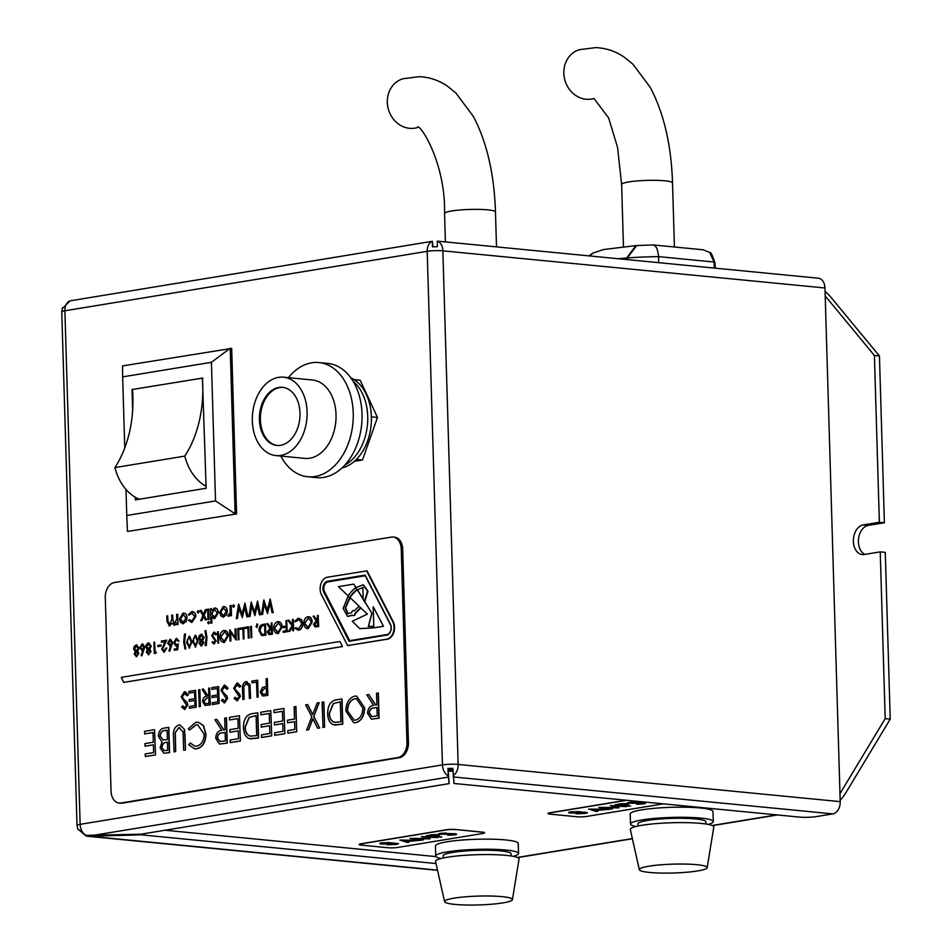<?xml version="1.0" encoding="UTF-8"?>
<svg xmlns="http://www.w3.org/2000/svg" width="952" height="952" viewBox="0 0 952 952"><rect width="100%" height="100%" fill="white"/><g stroke="black" fill="none" stroke-linecap="round" stroke-linejoin="round"><path stroke-width="1.43" d="M879.362 522.255L874.412 355.489L879.446 355.977L884.396 522.755L879.362 522.255L863.309 524.897L868.343 525.385L884.396 522.755M825.063 291.252L829.858 295.977L879.446 355.977M864.916 554.385A14.934 10.341 95.6 0 1 858.537 538.737A14.934 10.341 95.6 0 1 868.343 525.385M839.973 793.671L885.193 718.641L880.243 551.862L885.277 552.362L890.227 719.129L844.662 794.741L840.176 800.489M452.95 771.144A42.102 5.498 178.3 0 0 448.285 771.251M880.243 551.862L864.19 554.504A14.934 10.341 95.6 0 1 862.31 554.564A14.934 10.341 95.6 0 1 853.373 540.046A14.934 10.341 95.6 0 1 863.309 524.897M874.412 355.489L825.206 295.953M885.193 718.641L890.227 719.129M165.077 830.239L436.028 856.61M432.387 241.284L70.055 300.844A11.138 7.902 80.7 0 0 64.891 310.78L80.135 824.337A11.138 7.902 80.7 0 0 85.966 835.368L78.147 829.156L86.037 835.999L88.108 836.308L141.075 834.821L436.016 863.535M437.265 241.118L818.339 278.21A11.079 7.675 95.6 0 1 824.967 287.98L442.858 250.84L458.138 764.456L840.211 801.643A11.079 7.675 95.6 0 1 832.833 813.889L816.649 816.554A12.221 1.595 178.3 0 1 799.371 817.09L454.009 783.472L452.843 768.323L447.964 768.478L448.273 775.928A11.138 7.902 -99.3 0 1 442.442 764.896L80.135 824.337A11.079 1.452 -1.7 0 0 77.017 825.443L61.773 311.887A11.079 1.452 -1.7 0 1 64.891 310.78L427.198 251.328A11.138 7.902 -99.3 0 1 432.363 241.391L433.077 246.806M447.964 768.478L448.142 769.978L452.89 769.811M840.211 801.643L824.967 287.98M448.142 769.978L449.13 783.627L140.991 834.19L85.966 835.368M437.313 241.308L437.313 246.687L432.434 246.842L432.422 241.475M449.13 783.627L448.273 775.928M141.051 834.178L141.075 834.821M78.147 829.156L78.457 829.787M62.761 308.15L70.055 300.844M347.777 616.408L352.502 615.325M348.087 596.202L343.148 608.423L347.528 616.396L352.276 615.147A2.511 1.737 -84.4 0 0 353.097 615.551A2.511 1.737 -84.4 0 0 355.06 613.302L360.51 607.781L367.412 614.064L352.264 621.299L359.737 628.57L372.28 627.987L372.232 626.237L368.305 626.523L371.839 613.171L364.747 601.783L368.019 591.24L363.319 584.837M353.347 615.551A2.511 1.737 -84.4 0 0 353.585 615.599A2.511 1.737 -84.4 0 0 355.548 613.35L360.998 607.828M349.503 597.535A37.152 25.728 95.6 0 1 356.798 589.764L355.536 587.741A44.696 30.952 -84.4 0 0 347.956 596.083L349.693 597.558L345.112 607.912L347.777 613.683L351.633 612.672A2.511 1.737 -84.4 0 1 353.585 610.541A2.511 1.737 -84.4 0 1 354.334 610.886L358.928 606.293L360.796 607.816M350.11 597.713L345.624 607.816L348.027 613.707M363.331 599.522L357.286 589.812L363.069 587.539M349.693 597.558L349.991 597.582A37.152 25.728 95.6 0 1 357.286 589.812L362.831 587.515L363.212 599.772L364.747 601.783M349.991 597.582L359.225 606.317M355.917 587.61L353.751 584.135L338.424 586.646L348.123 595.833M363.414 599.355L357.476 589.823M371.839 613.171L364.937 601.807M356.036 587.527L353.751 584.135M354.525 610.732A2.511 1.737 -84.4 0 0 354.073 610.589A2.511 1.737 -84.4 0 0 353.823 610.589M365.247 575.77L327.988 581.886A6.212 4.308 -84.4 0 0 324.299 585.706A6.212 4.308 -84.4 0 0 324.632 591.954L349.729 640.684M383.466 626.309L373.196 606.733L373.827 627.832L383.466 626.309L373.196 606.733M368.412 626.535L372.03 613.195M359.832 628.582L372.47 627.999L372.232 626.237M386.702 635.115A6.795 4.7 -84.4 0 0 390.737 630.938A6.795 4.7 -84.4 0 0 390.38 624.107L365.128 575.091L327.488 581.267A6.795 4.7 -84.4 0 0 323.454 585.444A6.795 4.7 -84.4 0 0 323.811 592.263L349.063 641.291L386.702 635.115M365.163 575.163L327.785 581.291A6.795 4.7 -84.4 0 0 323.74 585.468A6.795 4.7 -84.4 0 0 324.108 592.299L349.313 641.243M342.446 646.563L339.9 641.481L121.32 677.348L123.677 682.406L342.446 646.563L339.9 641.481M111.039 791.1A13.578 9.401 -84.4 0 0 119.155 803.06A13.578 9.401 -84.4 0 0 120.88 803.012L397.924 757.542A13.578 9.401 -84.4 0 0 406.968 742.536L401.232 549.006A13.578 9.401 -84.4 0 0 393.105 537.047A13.578 9.401 -84.4 0 0 391.391 537.106L114.335 582.564A13.578 9.401 -84.4 0 0 105.291 597.57L111.039 791.1M378.146 692.985L378.896 718.213L371.328 719.117L367.567 713.298C367.96 708.324 369.983 705.694 373.648 705.42L366.794 694.841L368.757 694.52L375.612 705.099L376.909 704.896L376.552 693.246L378.337 693.008L379.086 718.236L371.53 719.129M368.757 694.52L375.778 705.075M356.679 696.114L364.64 707.812C364.402 715.999 361.474 720.962 355.846 722.699L353.835 722.77M341.827 698.947L342.577 724.174L333.355 724.781C329.701 723.056 327.797 719.343 327.666 713.631C327.762 705.444 330.653 700.851 336.342 699.839L342.018 698.958L342.768 724.198L334.759 725.055M323.858 701.945L324.608 727.173L323.025 727.435L322.073 702.183L323.858 701.945M307.46 704.587L312.637 714.607L317.183 702.992L319.206 702.707L313.815 716.523L319.729 727.982L317.706 728.256L312.756 718.701L308.627 729.803L306.603 730.077L311.78 716.808L305.628 704.885L307.651 704.599L312.72 714.405M312.875 718.915L308.627 729.803M295.941 706.527L296.691 731.755L287.873 733.159L287.79 730.565L294.834 729.411L294.596 721.652L287.563 722.806L287.492 720.212L294.525 719.058L294.156 706.765L295.941 706.527M274.402 724.96L274.319 722.378L282.72 720.997L282.435 711.287L274.033 712.667L273.962 710.085L283.946 708.443L284.886 733.694L274.712 735.313L274.628 732.731L283.03 731.35L282.792 723.579L274.402 724.96L282.803 723.639M282.435 711.346L274.033 712.667M261.229 727.126L261.157 724.532L269.559 723.151L269.261 713.453L260.872 714.833L260.788 712.239L270.784 710.597L271.725 735.848L261.538 737.479L261.467 734.884L269.868 733.504L269.63 725.745L261.229 727.126L269.63 725.793M269.273 713.5L260.872 714.833M257.611 712.762L258.361 737.99L249.138 738.597C245.485 736.884 243.593 733.159 243.45 727.447C243.545 719.272 246.437 714.678 252.125 713.667L257.813 712.786L258.563 738.014L250.543 738.871M229.908 732.266L229.837 729.672L238.226 728.292L237.94 718.593L229.539 719.974L229.468 717.38L239.452 715.737L240.404 740.989L230.217 742.619L230.134 740.025L238.535 738.645L238.309 730.886L229.908 732.266L238.309 730.934M237.94 718.641L229.539 719.974M226.29 717.903L227.04 743.131L219.472 744.036L215.711 738.216C216.092 733.242 218.127 730.612 221.792 730.339L214.938 719.76L216.901 719.438L223.756 730.017L225.041 729.803L224.696 718.165L226.481 717.915L227.23 743.155L219.662 744.048M216.901 719.438L223.922 729.994M198.135 722.175L203.466 725.483L205.977 734.111C205.668 742.381 202.621 747.284 196.838 748.796L194.72 748.855M190.114 743.012L195.005 746.237L196.671 746.166C201.407 744.916 203.906 740.918 204.192 734.182L197.671 724.769L195.922 724.829L189.722 730.077L188.294 728.804L195.838 722.247L198.04 722.163L203.276 725.46L205.787 734.087C205.465 742.37 202.419 747.26 196.647 748.772L194.625 748.843L188.77 744.761L190.305 743.036L195.1 746.249M197.766 724.769L196.124 724.853L189.722 730.077M185.009 734.765L185.461 750.009L183.676 750.247L183.058 731.791L178.821 727.637L175.323 732.54L175.703 751.604L174.121 751.866L173.466 736.61C172.943 730.553 174.68 726.709 178.655 725.067L179.964 725.019L184.545 729.506L185.461 750.009M179.702 727.625L179.012 727.661M180.059 725.019L184.545 729.506M168.635 727.364L169.385 752.592L163.875 753.27L160.114 747.832L162.007 742.132L158.401 736.241C158.675 731.517 160.483 728.816 163.839 728.149L168.825 727.376L169.575 752.615L163.97 753.27M145.013 746.189L144.942 743.607L153.331 742.227L153.046 732.516L144.644 733.897L144.573 731.314L154.557 729.672L155.509 754.924L145.323 756.543L145.239 753.96L153.641 752.58L153.415 744.809L145.013 746.189L153.415 744.869M153.046 732.576L144.644 733.897M267.155 678.574L267.655 695.4L262.645 695.96L260.253 692.08L262.478 687.415L266.322 686.511L266.096 678.752L267.345 678.597L267.845 695.412L262.835 695.983M251.923 682.81L251.875 681.085L257.659 680.18L258.159 697.007L257.099 697.173L256.457 682.06L251.923 682.81L256.457 682.108M246.187 681.632L249.983 684.571L250.602 698.244L249.341 698.399L248.924 686.094L246.104 683.334L243.831 686.606L244.093 699.315L242.831 699.47L242.534 689.308C242.189 685.273 243.331 682.703 245.985 681.608L246.961 681.584M237.702 683.096L240.808 686.213L239.642 687.201L236.965 684.821L234.942 688.082L235.406 689.653L239.618 693.96L240.356 696.412L236.881 700.827M237.107 683.119L240.808 686.213M237.369 684.809L234.739 688.058L235.215 689.641L239.428 693.948L240.154 696.4L237.369 700.803L234.132 698.471L235.263 697.292L237.631 699.077M224.993 685.178L228.099 688.296L226.933 689.296L224.255 686.916L222.221 690.164L222.697 691.747L226.909 696.043L227.647 698.506L224.172 702.909M224.398 685.202L228.099 688.296M224.66 686.904L222.03 690.14L222.506 691.723L226.707 696.031L227.445 698.482L224.66 702.885L221.423 700.553L222.554 699.387L224.922 701.16M211.82 689.391L211.772 687.665L218.627 686.582L219.115 703.409L212.463 704.504L212.213 702.754L217.818 701.838L217.663 696.662L212.058 697.578L212.01 695.852L217.615 694.936L217.413 688.463L211.82 689.391L217.425 688.522M209.654 688.01L210.344 704.849L205.108 705.432L202.597 701.553C202.859 698.232 204.204 696.483 206.655 696.305L202.086 689.248L203.395 689.034L207.964 696.091L208.821 695.948L208.595 688.189L209.654 688.01L210.154 704.837L205.108 705.432M203.395 689.034L208.119 696.067M199.86 689.664L200.36 706.491L199.301 706.67L198.599 689.819L199.86 689.664M189.21 701.327L189.162 699.613L194.755 698.685L194.565 692.223L188.972 693.139L188.912 691.414L195.576 690.319L196.267 707.157L189.412 708.228L189.365 706.503L194.97 705.587L194.815 700.41L189.21 701.327L194.815 700.47M194.565 692.271L188.972 693.139M185.188 691.711L188.306 694.829L187.127 695.817L184.462 693.449L182.427 696.697L182.903 698.28L187.104 702.576L187.841 705.027L184.379 709.442M184.605 691.735L188.306 694.829M184.866 693.437L182.225 696.674L182.701 698.256L186.913 702.564L187.651 705.015L184.855 709.418L181.63 707.086L182.748 705.908L185.116 707.693M318.147 615.337L318.682 626.571L315.124 626.952L313.458 624.369L316.147 620.871L313.113 616.17L313.982 616.027L317.028 620.728L317.444 615.456L318.147 615.337L318.48 626.559L315.124 626.952M313.982 616.027L317.195 620.704M307.936 616.777C310.471 616.67 311.911 618.395 312.256 621.942L308.353 628.558L307.401 628.582M308.662 616.741L307.734 616.765C310.269 616.658 311.709 618.372 312.066 621.93L307.496 628.594M298.357 618.348L301.665 619.776L302.772 623.619C302.641 627.297 301.284 629.462 298.714 630.141L297.714 630.164M295.62 627.558L298.535 628.963L301.879 623.631L298.976 619.454L295.441 621.811L294.811 621.251L298.166 618.336L301.463 619.764L302.581 623.596C302.438 627.273 301.082 629.451 298.523 630.117L295.013 628.344L295.81 627.582L298.726 628.986M299.071 619.466L295.441 621.811M299.237 618.312L298.166 618.336M288.777 620.157L292.585 624.976L292.431 619.562L293.323 619.466L293.656 630.676L292.764 630.771L292.633 626.511L289.67 631.331L288.468 631.485L292.193 625.809L287.837 620.311L288.968 620.18L292.585 624.738M292.645 626.809L289.67 631.331M283.041 627.749L283.006 626.594L286.135 626.083L285.969 620.621L286.671 620.502L287.207 631.735L283.172 632.354L283.137 631.2L286.266 630.688L286.171 627.237L283.041 627.749L286.171 627.285M277.865 621.716C280.4 621.608 281.851 623.322 282.197 626.88L278.281 633.496L277.329 633.52M278.603 621.668L277.675 621.692C280.209 621.585 281.649 623.31 281.994 626.856L277.437 633.532M271.951 622.917L272.474 634.151L270.904 634.413L268.916 634.532L267.25 631.949L269.951 628.451L266.905 623.75L267.774 623.608L270.82 628.308L271.237 623.036L271.951 622.917L272.284 634.139L268.916 634.532M267.774 623.608L270.987 628.284M265.287 624.012L265.62 635.234L261.526 635.496L258.992 630.545C259.039 626.904 260.324 624.869 262.847 624.417L265.477 624.036L265.81 635.246L261.717 635.519M261.526 635.496L262.205 635.627M257.778 624.179L256.98 627.451L256.052 627.047L257.052 623.917L257.778 624.179L256.79 627.428M251.459 626.333L251.792 637.554L251.09 637.662L250.554 626.428L251.459 626.333M244.843 628.522L244.807 627.38L248.734 626.785L249.067 637.995L248.365 638.114L247.865 628.034L244.843 628.522L247.865 628.082M239.797 629.355L239.761 628.201L243.688 627.606L244.021 638.828L243.319 638.947L242.82 628.856L239.797 629.355L242.831 628.903M238.643 628.439L238.976 639.649L238.274 639.768L237.75 628.534L238.643 628.439M229.837 629.831L235.287 637.792L235.025 628.986L235.929 628.879L236.251 640.101L230.455 632.128L230.908 640.982L230.003 641.077L229.67 629.855L235.275 637.507M230.658 632.426L230.908 640.982M224.101 630.533C226.635 630.426 228.075 632.152 228.42 635.698L224.517 642.314L223.565 642.338M224.827 630.498L223.898 630.521C226.433 630.414 227.873 632.128 228.23 635.686L223.66 642.35M218.365 631.759L218.698 642.981L217.996 643.1L217.472 631.866L218.365 631.759M214.414 632.164L216.52 634.246L215.676 634.901L213.891 633.318L212.605 635.484L216.211 641.053L213.867 643.98M214.057 632.188L216.52 634.246M214.164 633.306L212.403 635.472L216.021 641.029L214.152 643.968L211.999 642.41L212.82 641.636L214.39 642.814M206.977 637.435L206.31 645.444L205.204 645.575L206.084 637.685L204.966 630.736L205.87 630.64L206.977 637.435L206.31 645.444M201.943 634.234L201.181 634.246L203.942 637.269L202.478 640.601L203.704 642.79L201.134 646.063M201.372 634.27L204.133 637.293L202.681 640.613L203.895 642.802L201.229 646.075M195.684 635.234L197.956 640.696L195.16 647.051M195.35 635.258L198.159 640.708L195.255 647.062M189.626 636.222L191.911 641.684L189.115 648.038M189.293 636.245L192.102 641.707L189.21 648.05M185.485 633.984L184.605 641.874L185.723 648.824L185.021 648.943L183.712 642.112L184.39 634.115L185.485 633.984M175.965 646.027L173.692 642.731L176.322 638.328L178.809 641.089L176.31 639.482L174.394 642.659L176.37 644.813L178.286 643.98L177.643 649.716L174.216 650.228L174.18 649.074L176.858 648.633L177.203 645.623L175.87 646.015M177.393 645.634L176.477 646.003M176.513 638.34L179.012 641.112L178.107 641.208M176.739 639.482L174.597 642.671L176.56 644.837M170.17 639.387L172.657 642.41L169.682 651.311L168.92 650.775L170.872 645.896L169.694 646.17M171.062 645.92L169.789 646.182M170.539 639.363L172.467 642.386L169.492 651.299M166.648 648.003L164.196 652.168L161.721 649.216L165.077 641.612L161.412 642.219L161.376 641.065L166.719 640.184L162.423 649.014L164.196 651.001L165.945 648.122L166.85 648.026L163.78 652.191M165.041 641.672L161.412 642.219M166.719 640.184L162.613 649.026L164.399 651.025M160.971 644.944L161.007 646.087L157.794 646.563L157.758 645.42L160.971 644.944M154.617 642.172L154.914 652.239L156.318 652.061L155.89 653.286L154.248 653.5L153.915 642.291L154.617 642.172L155.105 652.203M149.083 642.897L148.31 642.921L151.082 645.944L149.619 649.276L150.832 651.466L148.262 654.738M148.512 642.933L151.273 645.968L149.809 649.288L151.035 651.477L148.357 654.75M142.336 643.957L144.811 646.979L141.836 655.88L141.075 655.345L143.026 650.466L141.848 650.74M143.216 650.49L141.943 650.751M142.693 643.933L144.621 646.955L141.646 655.857M136.981 644.885L136.207 644.909L138.968 647.931L137.516 651.263L138.73 653.453L136.16 656.725M136.398 644.921L139.171 647.955L137.707 651.275L138.921 653.465L136.255 656.737M263.906 600.022L267.179 610.256L270.178 599.046L273.212 612.636L272.105 612.767L269.88 602.794L267.512 613.564L264.073 603.818L262.645 614.373L261.538 614.492L263.775 600.046L267.262 609.923M269.975 603.235L267.512 613.564M264.216 604.234L262.645 614.373M251.292 602.092L254.577 612.326L257.575 601.117L260.598 614.706L259.491 614.837L257.266 604.865L254.898 615.635L251.471 605.888L250.031 616.432L248.936 616.563L251.173 602.116L254.648 611.993M257.361 605.305L254.898 615.635M251.602 606.305L250.031 616.432M238.69 604.163L241.963 614.397L244.961 603.187L247.996 616.777L246.889 616.908L244.652 606.936L242.296 617.705L238.857 607.959L237.417 618.502L236.322 618.633L238.559 604.187L242.046 614.064M244.747 607.364L242.296 617.705M238.988 608.376L237.417 618.502M233.633 604.865L234.489 605.888L233.704 607.197L232.847 606.162M233.704 604.853L234.489 605.888M227.885 616.051L228.659 616.277L227.885 616.051L228.337 614.885L230.158 612.553L230.11 605.567L231.181 605.448L231.491 615.682L230.408 615.813L230.36 614.302L228.861 616.301L228.075 616.075L228.861 616.301L230.562 614.326M223.422 606.531C225.695 606.436 226.992 607.983 227.302 611.196L226.421 614.992L222.911 617.158M224.101 606.495L223.22 606.519C225.505 606.412 226.802 607.971 227.1 611.184L226.231 614.98L223.018 617.17M211.76 617.229L211.939 623.048L210.856 623.179L210.428 608.792L211.32 608.649L211.368 610.422L215.069 607.971M211.32 608.649L211.558 610.089M214.438 608.007C216.735 607.935 218.032 609.506 218.341 612.719L214.724 618.621L213.938 618.633M209.511 622.537L208.726 623.75L207.679 622.787L208.476 621.585L209.511 622.537M208.738 609.125L209.035 619.371L207.964 619.502L207.655 609.256L208.738 609.125M201.015 610.339L203.371 614.433L205.477 609.613L206.715 609.458L204.133 615.408L206.643 619.764L205.394 619.919L203.442 616.527L201.895 620.537L200.646 620.692L202.883 615.563L199.968 610.518L201.205 610.363L203.454 614.242M203.549 616.729L201.895 620.537M198.004 610.66L198.861 611.684L198.075 612.993L197.219 611.957L198.004 610.66L199.051 611.708L198.266 613.005L197.421 611.981M191.792 611.731C194.16 611.517 195.529 613.04 195.898 616.301L192.03 622.346L191.114 622.358M189.198 619.681L191.864 621.049L194.827 616.539L191.614 612.969L189.067 615.194L188.306 614.623L191.602 611.708C193.958 611.493 195.327 613.017 195.707 616.277L191.84 622.322L188.472 620.466L189.388 619.704L192.066 621.073M192.387 612.957L189.067 615.194M192.554 611.684L191.602 611.708M183.189 613.136C185.473 613.028 186.77 614.587 187.068 617.8L186.199 621.596L182.689 623.762M183.867 613.1L182.998 613.124C185.271 613.017 186.568 614.564 186.878 617.777L185.997 621.573L182.784 623.774M175.93 624.405L174.466 625.178L172.11 623.072L169.539 625.976L166.969 621.501L166.802 615.956L167.683 615.813L167.85 621.37L169.658 624.702L171.836 619.133L171.717 615.147L172.598 615.004L172.752 620.216L174.585 623.893L176.763 618.657L176.632 614.337L177.715 614.218L178.012 624.464L176.941 624.583L176.882 622.81L176.132 624.429L174.097 625.19M177.084 622.822L176.132 624.429M172.3 623.096L169.147 626.011M167.683 615.813L168.04 621.382L169.849 624.714M172.598 615.004L172.955 620.228L174.775 623.905M347.623 645.587L387.309 639.197A10.865 7.521 -84.4 0 0 393.771 632.521A10.865 7.521 -84.4 0 0 393.188 621.596L367.055 570.843L327.369 577.233A10.865 7.521 -84.4 0 0 320.907 583.909A10.865 7.521 -84.4 0 0 321.49 594.833L347.623 645.587L386.821 639.149A10.865 7.521 -84.4 0 0 393.283 632.473A10.865 7.521 -84.4 0 0 392.7 621.549L366.568 570.795M119.155 803.06L120.618 803.202A13.578 9.401 -84.4 0 0 122.344 803.143L399.388 757.685A13.578 9.401 -84.4 0 0 408.432 742.679L402.696 549.149A13.578 9.401 -84.4 0 0 394.568 537.19L393.105 537.047M377.23 715.892L376.98 707.479L373.731 707.979C371.137 707.943 369.614 709.633 369.162 713.036L371.744 716.582L377.23 715.892M376.98 707.526L373.934 707.99C371.328 707.967 369.804 709.657 369.352 713.06L371.851 716.582M364.449 707.8C364.211 715.975 361.272 720.938 355.643 722.687L353.727 722.758L345.838 710.977C346.1 702.79 349.063 697.852 354.715 696.174L356.572 696.102L364.64 707.812M355.489 720.105C360.142 718.748 362.593 714.738 362.855 708.074L356.393 698.697L354.858 698.756C350.169 700.017 347.682 704.004 347.42 710.716L354.001 720.152L355.489 720.105M347.42 710.716L354.096 720.164M356.488 698.708L355.048 698.78C350.36 700.041 347.885 704.028 347.623 710.739M340.316 701.838L333.438 703.611L329.452 713.393C329.606 718.153 331.26 721.116 334.402 722.259L340.911 721.854L340.316 701.791L333.236 703.599L329.249 713.369C329.416 718.141 331.058 721.092 334.2 722.235L334.973 722.378M334.402 722.259L335.08 722.378M323.668 701.922L324.608 727.173M324.418 727.161L322.823 727.423M319.015 702.683L313.815 716.523M313.613 716.499L319.729 727.982M308.436 729.779L306.603 730.077M319.539 727.959L317.706 728.256M295.751 706.503L296.691 731.755M294.596 721.652L287.563 722.806M296.5 731.743L287.873 733.159M283.946 708.443L284.886 733.694M284.696 733.671L274.712 735.313M270.784 710.597L271.725 735.848M271.522 735.837L261.538 737.479M256.1 715.666L249.222 717.439L245.235 727.209C245.39 731.981 247.044 734.932 250.186 736.074L256.695 735.67L256.1 715.606L249.031 717.415L245.045 727.185C245.2 731.957 246.854 734.908 249.995 736.063L250.769 736.193M250.186 736.074L250.864 736.205M239.452 715.737L240.404 740.989M240.201 740.977L230.217 742.619M225.374 740.811L225.124 732.397L221.875 732.897C219.281 732.861 217.758 734.551 217.306 737.955L219.888 741.489L225.374 740.811M225.124 732.445L222.078 732.909C219.472 732.885 217.948 734.575 217.496 737.978L219.995 741.501M184.343 729.482L184.819 734.754M178.821 727.637L175.132 732.528L175.703 751.604M175.513 751.592L173.918 751.854M185.271 749.986L183.676 750.247M167.719 750.271L167.481 742.179L166.41 742.358C163.756 742.334 162.197 744.059 161.709 747.522L164.125 750.688L167.719 750.271M167.124 730.267L165.053 730.601C162.328 730.601 160.698 732.397 160.186 735.991L163.03 740.013L167.397 739.597L167.124 730.208L164.863 730.577C162.126 730.589 160.507 732.385 159.995 735.979L163.22 740.037M167.481 742.227L166.6 742.37C163.958 742.358 162.387 744.083 161.9 747.546L164.22 750.7M154.557 729.672L155.509 754.924M155.307 754.9L145.323 756.543M266.548 693.841L266.381 688.236L264.311 688.534L261.312 691.89L263.014 694.282L266.548 693.841M266.381 688.284L264.501 688.558L261.514 691.914L263.109 694.294M257.468 680.168L258.159 697.007M257.968 696.983L256.909 697.162M245.985 681.608L249.781 684.559L250.602 698.244M246.627 683.31L243.641 686.582L244.093 699.315M243.89 699.292L242.831 699.47M250.4 698.232L249.341 698.399M235.061 697.281L237.429 699.054L239.107 696.638L233.68 688.213L236.917 683.096M240.618 686.19L239.642 687.201M222.351 699.363L224.72 701.136L226.386 698.732L220.971 690.295L224.208 685.19M227.909 688.272L226.933 689.296M218.424 686.571L219.115 703.409M217.663 696.662L212.058 697.578M218.924 703.397L212.272 704.48M209.035 703.278L208.869 697.673L206.715 698.006L203.657 701.374L205.382 703.742L209.035 703.278M208.869 697.721L206.905 698.018L203.859 701.398L205.489 703.742M199.658 689.653L200.36 706.491M200.158 706.467L199.099 706.646M195.576 690.319L196.267 707.157M196.076 707.146L189.412 708.228M182.558 705.896L184.926 707.669L186.592 705.253L181.166 696.828L184.402 691.723M188.103 694.805L187.127 695.817M123.677 682.406L342.256 646.539M317.742 625.523L317.635 621.787L316.195 622.001L314.16 624.25L316.266 625.761L317.742 625.523M315.314 625.821L316.266 625.761M317.635 621.834L314.35 624.274L316.469 625.785M308.353 628.558L308.15 628.546C305.58 628.677 304.128 626.94 303.795 623.334C303.902 619.692 305.223 617.503 307.734 616.765M308.079 627.392L311.352 622.049L308.484 617.884L304.497 623.227L308.079 627.392M304.497 623.227L307.52 627.428M308.579 617.896L304.688 623.239M297.821 630.176L298.714 630.141M297.786 628.998L298.535 628.963M293.133 619.443L293.656 630.676M289.479 631.319L288.468 631.485M293.466 630.664L292.764 630.771M286.671 620.502L287.207 631.735M287.004 631.723L283.172 632.354M278.281 633.496L278.091 633.473C275.521 633.604 274.069 631.866 273.724 628.272C273.843 624.631 275.164 622.441 277.675 621.692M278.02 632.33L281.292 626.975L278.412 622.81L274.438 628.153L278.02 632.33M274.438 628.153L277.46 632.354M278.519 622.822L274.628 628.177M271.534 633.104L271.427 629.367L269.987 629.581L267.952 631.831L270.059 633.342L271.534 633.104M269.107 633.413L270.059 633.342M271.427 629.415L268.143 631.854L270.261 633.366M264.62 625.333L261.669 626.107L259.896 630.45L261.895 634.365L264.882 634.199L264.62 625.286L261.467 626.083L259.706 630.426L262.24 634.425M251.268 626.321L251.792 637.554M251.602 637.531L250.888 637.65M248.543 626.761L249.067 637.995M248.877 637.983L248.163 638.09M243.498 627.594L244.021 638.828M243.831 638.804L243.129 638.923M238.452 628.415L238.976 639.649M238.785 639.637L238.083 639.744M230.717 640.958L230.003 641.077M235.727 628.867L236.251 640.101M224.517 642.314L224.315 642.303C221.745 642.433 220.293 640.696 219.96 637.09C220.067 633.449 221.388 631.259 223.898 630.521M224.244 641.148L227.516 635.805L224.648 631.64L220.662 636.983L224.244 641.148M220.662 636.983L223.684 641.184M224.743 631.652L220.852 636.995M218.175 631.747L218.698 642.981M218.508 642.957L217.806 643.076M212.617 641.612L214.2 642.802L215.307 641.196L211.701 635.567L213.855 632.164M216.318 634.222L215.676 634.901M205.668 630.617L206.786 637.423M206.108 645.432L205.204 645.575M201.681 646.063L199.158 643.504L200.206 640.97L198.599 638.245L199.123 635.817L201.181 634.246M201.491 644.885L202.99 642.886L201.348 641.303L199.872 643.421L201.05 644.909M201.681 641.279L200.063 643.445L201.681 644.909M201.3 640.149L203.24 637.352L201.205 635.401L199.301 638.102L200.884 640.161M201.705 635.377L199.504 638.126L201.491 640.172M195.695 647.039L192.613 641.565L195.16 635.234M197.254 640.815L195.172 636.388L193.542 638.59L193.327 641.458L195.446 645.872L197.254 640.815M195.457 636.376L193.732 638.613L193.518 641.481L195.648 645.896M189.65 648.038L186.556 642.564L189.103 636.222M191.197 641.803L189.115 637.376L187.484 639.589L187.27 642.457L189.4 646.872L191.197 641.803M189.4 637.376L187.675 639.601L187.461 642.469L189.591 646.884M185.295 633.961L184.414 641.862L185.723 648.824M185.533 648.8L184.819 648.919M178.083 643.957L177.643 649.716M177.453 649.692L174.216 650.228M170.253 646.158L167.623 643.207L169.98 639.363M170.17 644.968L171.753 642.469L169.98 640.517L168.325 643.028L169.789 644.98M170.337 640.506L168.528 643.04L170.36 644.992M160.781 644.921L161.007 646.087M160.817 646.075L157.794 646.563M156.128 652.037L155.89 653.286M155.7 653.262L154.248 653.5M148.809 654.738L146.299 652.179L147.346 649.645L145.739 646.92L146.263 644.492L148.31 642.921M148.619 653.56L150.13 651.561L148.488 649.966L147.001 652.096L148.179 653.584M148.821 649.954L147.203 652.12L148.821 653.584M148.441 648.824L150.368 646.027L148.345 644.076L146.441 646.777L148.024 648.836M148.845 644.052L146.632 646.801L148.631 648.847M142.407 650.728L139.777 647.776L142.134 643.933M142.324 649.538L143.919 647.039L142.134 645.087L140.48 647.598L141.943 649.55M142.491 645.075L140.682 647.61L142.526 649.562M136.707 656.725L134.196 654.167L135.244 651.632L133.625 648.907L134.161 646.479L136.207 644.909M136.517 655.547L138.028 653.548L136.386 651.953L134.898 654.083L136.076 655.571M136.707 651.942L135.089 654.107L136.707 655.571M136.326 650.811L138.266 648.014L136.231 646.063L134.339 648.764L135.922 650.823M136.743 646.039L134.529 648.788L136.529 650.835M269.987 599.022L273.212 612.636M262.443 614.349L261.538 614.492M273.022 612.612L272.105 612.767M257.373 601.093L260.598 614.706M249.84 616.42L248.936 616.563M260.408 614.683L259.491 614.837M244.759 603.163L247.996 616.777M237.226 618.491L236.322 618.633M247.794 616.753L246.889 616.908M234.299 605.877L233.335 607.186L232.657 606.138L233.442 604.841M230.991 605.424L231.491 615.682M231.288 615.67L230.408 615.813M223.732 617.146L220.757 615.884L219.662 612.398L223.22 606.519M223.506 615.861L226.219 611.315L223.268 607.781L220.543 612.243L222.97 615.884M223.815 607.757L220.745 612.267L223.696 615.884M214.248 607.995C216.544 607.912 217.841 609.482 218.151 612.707L214.533 618.598L211.558 616.908L211.737 623.024L210.856 623.179M214.724 618.621L214.033 618.645M214.486 617.348L217.27 612.838L214.248 609.256L211.463 613.754L213.891 617.36M214.783 609.232L211.665 613.766L214.676 617.36M208.476 621.585L209.321 622.525L208.536 623.738L207.679 622.787M208.536 609.101L209.035 619.371M208.845 619.347L207.964 619.502M206.525 609.435L204.133 615.408M203.93 615.397L206.643 619.764M201.693 620.526L200.646 620.692M206.453 619.74L205.394 619.919M191.209 622.37L192.03 622.346M191.185 621.085L191.864 621.049M183.51 623.738L180.523 622.477L179.44 619.002L182.998 613.124M183.272 622.465L185.997 617.919L183.034 614.373L180.321 618.848L182.748 622.477M183.581 614.349L180.511 618.871L183.474 622.477M177.524 614.195L178.012 624.464M177.822 624.441L176.941 624.583M324.43 591.93L349.551 640.708L386.976 634.567A6.212 4.308 -84.4 0 0 390.677 630.748A6.212 4.308 -84.4 0 0 390.344 624.5L365.223 575.722L327.797 581.862A6.212 4.308 -84.4 0 0 324.096 585.682A6.212 4.308 -84.4 0 0 324.43 591.93L324.632 591.954M373.827 627.832L383.275 626.285M360.51 607.781L358.928 606.293M364.449 601.759L367.531 591.192L363.081 584.802L355.727 587.753L356.798 589.764M441.121 858.49A41.424 5.403 -1.7 0 1 435.73 856.003L435.433 845.9A41.424 5.403 -1.7 0 1 476.678 839.271A41.424 5.403 -1.7 0 1 518.233 843.448L518.543 853.539A41.424 5.403 -1.7 0 1 513.307 856.348M435.73 856.003A41.424 5.403 -1.7 0 1 476.976 849.362A41.424 5.403 -1.7 0 1 518.543 853.539M443.263 857.99L443.204 855.777A33.951 4.427 -1.7 0 1 477 850.338A33.951 4.427 -1.7 0 1 511.069 853.765L511.141 855.967M444.572 901.639L435.576 861.524A41.757 5.45 -1.7 0 1 477.13 854.706A41.757 5.45 -1.7 0 1 519.03 859.049L512.426 899.628A33.951 4.427 -1.7 0 1 491.399 904.245A33.951 4.427 -1.7 0 1 454.889 904.4A33.951 4.427 -1.7 0 1 444.572 901.639A33.951 4.427 -1.7 0 1 478.356 896.094A33.951 4.427 -1.7 0 1 512.426 899.628M635.876 826.526A41.424 5.403 -1.7 0 1 630.498 824.039L630.188 813.948A41.424 5.403 -1.7 0 1 671.434 807.32A41.424 5.403 -1.7 0 1 713 811.485L713.298 821.588A41.424 5.403 -1.7 0 1 708.062 824.384M630.498 824.039A41.424 5.403 -1.7 0 1 671.731 817.411A41.424 5.403 -1.7 0 1 713.298 821.588M638.018 826.027L637.959 823.813A33.951 4.427 -1.7 0 1 671.767 818.387A33.951 4.427 -1.7 0 1 705.825 821.802L705.896 824.015M639.327 869.688L630.331 829.573A41.757 5.45 -1.7 0 1 671.898 822.742A41.757 5.45 -1.7 0 1 713.786 827.098L707.181 867.677A33.951 4.427 -1.7 0 1 686.154 872.294A33.951 4.427 -1.7 0 1 649.645 872.448A33.951 4.427 -1.7 0 1 639.327 869.688A33.951 4.427 -1.7 0 1 673.123 864.142A33.951 4.427 -1.7 0 1 707.181 867.677M417.535 127.556L417.357 127.604A25.466 22.61 -106.4 0 1 410.895 128.413A25.466 22.61 -106.4 0 1 387.309 102.376A25.466 22.61 -106.4 0 1 402.946 78.754L419.237 76.672C429.483 77.171 438.824 80.301 447.25 86.049L455.865 92.975L473.501 116.62C486.984 142.586 494.302 174.383 495.468 212.01A25.466 3.32 178.3 0 0 481.248 209.452A25.466 3.32 178.3 0 0 447.178 211.963A25.466 3.32 178.3 0 0 444.56 213.522C445.75 160.828 418.178 121.106 417.381 127.556M594.024 98.496L593.739 98.556A25.466 22.55 -106.3 0 1 587.36 99.341A25.466 22.55 -106.3 0 1 563.834 73.292A25.466 22.55 -106.3 0 1 579.494 49.659L595.833 47.6C606.222 48.124 615.67 51.301 624.214 57.156L632.949 64.224L650.276 87.37C663.937 113.371 671.35 145.228 672.517 182.951A25.466 3.32 178.3 0 0 658.415 180.404A25.466 3.32 178.3 0 0 624.286 182.891A25.466 3.32 178.3 0 0 621.62 184.462L617.574 147.453L608.614 117.917L594.012 98.496M658.713 262.681L658.534 256.623L714.107 262.038L709.716 252.53C710.787 251.768 712.572 255.398 715.059 263.43A65.593 8.556 178.3 0 0 714.107 262.038L714.286 268.083M588.883 255.874L592.668 253.208L589.562 255.945M652.084 245.045C655.63 244.545 657.784 248.412 658.534 256.623A65.593 8.556 178.3 0 0 627.332 257.956L627.38 259.622M627.332 257.956L636.614 245.568L653.143 244.926L703.231 249.805L709.716 252.53M589.681 255.957L593.001 253.042L603.687 249.519L635.9 245.604L626.69 258.004L626.737 259.563M447.642 835.249L453.485 834.726L453.771 834.047L440.002 834.273L438.61 833.892L440.086 833.393L446.155 833.024L441.181 834.071L455.032 833.845C457.138 834.119 457.103 834.464 454.949 834.868L447.642 835.249L453.771 833.916M438.634 833.833L446.155 833.024M441.395 833.428L455.02 833.714C457.127 833.988 457.103 834.333 454.937 834.726M426.282 835.749L438.575 834.737L439.431 835.535L435.171 836.296L440.502 837.141L426.282 835.749L432.327 834.678L438.563 834.595L439.431 835.404M435.695 836.213L441.74 836.939M409.919 838.438L427.448 838.617L421.629 836.522L437.682 837.605L424.889 837.022L430.149 838.843L414.62 838.7L422.319 840.128L409.919 838.438L427.043 838.474M421.45 836.546L437.682 837.605M425.365 837.058L430.149 838.843M415.703 838.712L423.569 839.914M399.804 840.104L420.546 840.283L406.373 841.544L408.836 842.33L407.492 842.556L399.983 840.069L420.558 840.414M406.647 841.497L408.836 842.33M381.193 843.877C379.241 843.591 379.372 843.246 381.573 842.865L389.178 842.579L398.567 843.662M455.699 829.632A6.795 0.881 178.3 0 0 446.095 829.942L361.117 843.888A6.795 0.881 178.3 0 0 359.202 844.555A6.795 0.881 178.3 0 0 361.272 845.138L388.083 847.744A6.795 0.881 178.3 0 0 397.686 847.447L482.664 833.5A6.795 0.881 178.3 0 0 484.58 832.822A6.795 0.881 178.3 0 0 482.509 832.25L455.687 829.501A6.795 0.881 178.3 0 0 446.095 829.799L361.105 843.746A6.795 0.881 178.3 0 0 359.202 844.424A6.795 0.881 178.3 0 0 359.213 844.495M484.556 832.75A6.795 0.881 178.3 0 0 484.58 832.691A6.795 0.881 178.3 0 0 482.509 832.107L455.687 829.501M389.178 842.579L390.201 843.317L398.543 843.71L396.448 844.46L387.404 844.805L386.214 843.972L381.193 844.007C379.241 843.722 379.372 843.389 381.585 842.996L390.201 843.317M381.193 844.007C379.241 843.722 379.372 843.389 381.585 842.996L381.573 842.865M382.966 843.151L382.454 843.805L387.583 843.579L387.892 842.913L382.442 843.674L387.571 843.448L387.892 842.77M389.07 843.722L387.5 844.257L388.678 844.602L396.615 843.805L389.07 843.722M382.966 843.008L382.442 843.674M387.523 844.186L396.579 843.734M402.648 840.354L405.588 841.294L410.502 840.485L402.648 840.354M403.089 840.366L405.588 841.163L409.765 840.473M438.563 834.595L439.431 835.535M428.983 835.689L436.159 835.761C438.408 835.463 438.801 835.19 437.337 834.94L428.983 835.689M438.325 835.213L437.337 834.94M429.495 835.606L436.159 835.63C438.396 835.321 438.789 835.047 437.337 834.809M454.949 834.868C457.103 834.464 457.138 834.119 455.032 833.845L455.02 833.714M636.507 804.261L642.338 803.738L642.636 803.06L628.867 803.286L627.463 802.905L628.939 802.405L635.02 802.036L630.046 803.072L643.885 802.857C645.991 803.131 645.956 803.476 643.802 803.881L636.507 804.261L642.338 803.595L642.624 802.917M627.499 802.833L635.02 802.036M630.26 802.441L643.885 802.726C645.98 803 645.956 803.345 643.802 803.738M615.135 804.761L627.428 803.75L628.296 804.547L624.036 805.309L629.367 806.154L615.135 804.761L621.192 803.69L627.428 803.607L628.284 804.416M624.548 805.225L630.593 805.951M598.772 807.451L616.301 807.629L610.482 805.535L626.535 806.618L613.742 806.035L618.729 807.891L603.485 807.712L611.172 809.129L598.772 807.451L615.896 807.486M610.303 805.559L626.535 806.618M614.23 806.07L619.002 807.843M604.568 807.724L612.422 808.926M588.657 809.117L609.411 809.283L595.226 810.557L597.701 811.342L596.345 811.568L588.836 809.081L609.411 809.426M595.512 810.509L597.701 811.342M570.046 812.889C568.094 812.603 568.225 812.258 570.438 811.866L578.031 811.592L587.42 812.675M579.054 812.33L585.492 812.27L587.396 812.722L585.302 813.472L576.257 813.817L575.079 812.984L570.046 813.02C568.094 812.734 568.225 812.401 570.438 812.008L579.304 812.02M626.785 800.287L549.97 812.889A6.795 0.881 178.3 0 0 548.054 813.567A6.795 0.881 178.3 0 0 550.125 814.138L576.936 816.756A6.795 0.881 178.3 0 0 586.539 816.459L663.354 803.845M626.261 800.239L549.97 812.758A6.795 0.881 178.3 0 0 548.054 813.436A6.795 0.881 178.3 0 0 548.078 813.508M570.046 813.02C568.094 812.734 568.225 812.401 570.438 812.008L570.438 811.866M571.831 812.163L571.307 812.818L576.436 812.591L576.745 811.925L571.307 812.687L576.436 812.461L576.745 811.782M577.923 812.734L576.353 813.27L577.531 813.615L585.468 812.818L577.923 812.734M571.819 812.02L571.307 812.687M576.376 813.198L585.444 812.746M591.501 809.367L594.441 810.307L599.367 809.497L591.501 809.367M591.942 809.378L594.441 810.176L598.618 809.486M627.428 803.607L628.296 804.547M617.836 804.702L625.012 804.773C627.261 804.476 627.654 804.202 626.202 803.952L617.836 804.702M627.178 804.226L626.202 803.952M618.348 804.618L625.012 804.642C627.261 804.333 627.654 804.059 626.19 803.809M643.802 803.881C645.956 803.476 645.991 803.131 643.885 802.857L643.885 802.726M353.049 381.193A46.517 32.201 95.6 0 1 367.436 424.925A46.517 32.201 95.6 0 1 344.886 465.052M342.042 467.92A46.517 32.201 -84.4 0 0 356.393 459.423A46.517 32.201 -84.4 0 0 371.387 416.845A46.517 32.201 -84.4 0 0 354.025 379.586A46.517 32.201 -84.4 0 0 350.812 377.825M277.365 445.476A29.203 20.218 95.6 0 1 260.55 414.513A29.203 20.218 95.6 0 1 283.018 387.381M280.566 445.322A29.203 20.218 95.6 0 1 276.877 445.441A29.203 20.218 95.6 0 1 259.587 414.429A29.203 20.218 95.6 0 1 282.53 387.321A29.203 20.218 95.6 0 1 299.999 415.691A29.203 20.218 95.6 0 1 280.566 445.322M280.864 455.413A39.377 27.275 95.6 0 1 275.89 455.58A39.377 27.275 95.6 0 1 252.566 413.739A39.377 27.275 95.6 0 1 283.517 377.182A39.377 27.275 95.6 0 1 307.079 415.453A39.377 27.275 95.6 0 1 280.864 455.413M283.517 377.182L312.458 380.003A39.377 27.275 95.6 0 1 336.02 418.273A39.377 27.275 95.6 0 1 309.805 458.221A39.377 27.275 95.6 0 1 304.83 458.4L275.89 455.58M288.408 377.658A57.382 39.734 95.6 0 1 318.908 362.545A57.382 39.734 95.6 0 1 353.228 418.297A57.382 39.734 95.6 0 1 315.041 476.512A57.382 39.734 95.6 0 1 307.793 476.762A57.382 39.734 95.6 0 1 280.78 456.056M318.908 362.545L327.678 363.402A57.382 39.734 95.6 0 1 362.01 419.154A57.382 39.734 95.6 0 1 323.811 477.368A57.382 39.734 95.6 0 1 316.564 477.618L307.793 476.762M356.393 459.423L362.498 460.018L354.346 461.351M371.387 416.845L377.48 417.44L362.498 460.018M354.025 379.586L360.13 380.181L377.48 417.44M202.871 378.039L132.042 389.535L132.649 410.014M135.244 497.194L135.315 499.895L206.144 488.269L202.395 377.992A111.491 79.111 -99.3 0 1 184.783 456.115A43.78 31.059 80.7 0 0 206.084 486.258M125.997 489.459L126.771 515.496L215.533 500.93L211.415 362.307L122.653 376.873L122.558 365.913L231.669 348.396L236.584 513.925L127.473 531.454L236.584 513.925M211.415 362.307L230.217 348.253L235.12 513.783L215.533 500.93M122.653 376.873L124.76 447.964M126.771 515.496L127.473 531.454M184.783 456.115L114.906 467.587A43.78 31.059 80.7 0 0 139.492 499.205M132.518 389.451A111.491 79.111 -99.3 0 1 114.906 467.587M517.341 857.443L632.354 838.581M712.108 825.491L776.737 814.888M90.94 836.391L437.503 870.128M832.833 813.889L453.247 776.951M458.102 764.396A11.079 1.452 -1.7 0 0 442.442 764.896L427.198 251.328A11.079 1.452 -1.7 0 1 442.858 250.84M448.368 777.094L90.856 835.761M453.152 775.761A11.079 7.675 -84.4 0 0 458.138 764.456M437.242 241.213A11.079 7.675 95.6 0 1 442.894 250.792M120.88 803.012L122.344 803.143M397.924 757.542L399.388 757.685M406.968 742.536L408.432 742.679M401.232 549.006L402.696 549.149M626.69 258.004A65.593 8.556 178.3 0 0 618.348 258.742M517.674 857.585L632.39 838.76M712.429 825.634L777.486 814.96M437.539 870.318L88.108 836.308M77.921 829.525L77.017 825.443M62.439 307.746L61.773 311.887M445.405 241.915L444.56 213.522M496.504 246.889L495.468 212.01M623.465 246.604L621.62 184.462M674.421 246.996L672.517 182.951M715.059 263.43L715.202 268.166"/></g></svg>
